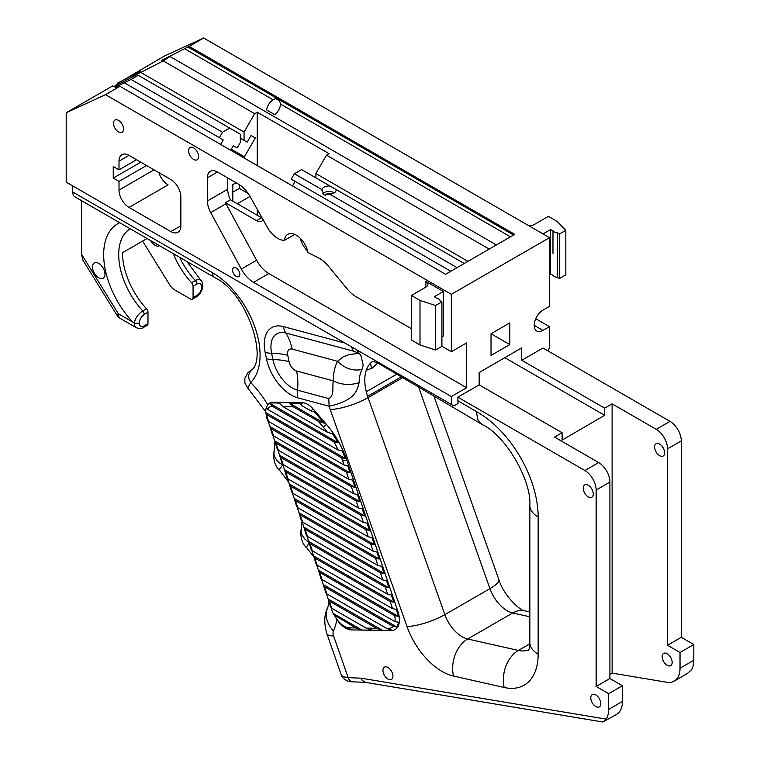 <?xml version="1.0" encoding="UTF-8"?>
<svg xmlns="http://www.w3.org/2000/svg" width="760" height="760" viewBox="0 0 760 760"><rect width="100%" height="100%" fill="white"/><g stroke="black" fill="none" stroke-linecap="round" stroke-linejoin="round"><path stroke-width="1.14" d="M356.611 349.771L360.943 355.575L363.204 365.265L362.007 369.493A42.788 24.7 -120 0 0 359.157 382.726C357.333 386.973 358.587 399.893 329.127 406.239L297.901 397.879A36.318 20.966 60 0 1 291.26 395.048A36.318 20.966 60 0 1 266.447 358.748L265.154 352.412A36.318 20.966 60 0 1 283.319 326.581L345.135 343.14M372.628 361.484A41.886 24.187 -120 0 0 368.068 397.651A28.329 7.077 160.5 0 1 330.22 409.488A70.214 40.536 60 0 1 329.127 406.239L328.757 398.572C334.818 395.713 332.034 385.748 333.336 380.865C341.202 384.864 349.809 385.481 359.157 382.726M547.76 350.787L549.499 347.785L549.499 326.638L542.982 330.401A12.398 7.154 120 0 1 536.788 331.018A12.398 7.154 120 0 1 534.888 321.081A12.398 7.154 120 0 1 542.982 310.156L549.499 306.403L549.499 237.661L451.335 294.338L105.507 94.668L66.196 112.746L66.196 182.105L453.844 405.906L458.005 403.503L457.843 397.176L479.18 384.864L562.086 432.725L554.515 437.085L598.642 462.565A15.931 9.196 60 0 1 609.909 482.087L596.144 490.038A15.931 9.196 -120 0 0 584.867 470.516L598.642 462.565M457.843 400.672L476.33 411.568L477.916 419.596L479.798 422.541L482.524 424.726C505.077 435.014 531.582 479.845 529.853 505.409A28.329 16.369 180 0 1 529.853 505.409L529.853 642.608C529.739 646.323 529.311 648.888 528.57 650.294M457.843 397.176L584.867 470.516M365.674 682.347L362.244 680.418L361.142 678.176L606.176 719.112A28.329 16.359 -120 0 0 608.665 709.394L622.431 701.442L622.431 685.739L609.909 678.509L609.909 482.087M609.909 678.509L596.144 686.461L596.144 490.038M681.283 637.308L681.283 440.876L667.508 448.827L667.508 645.259L681.283 637.308L693.804 644.537L680.029 652.489L680.029 668.192L693.804 660.24L693.804 644.537M457.055 267.653L329.735 194.151A7.087 4.085 0 0 0 336.091 190.076A7.087 4.085 0 0 0 336.005 189.458L330.077 186.038A7.087 4.085 0 0 0 321.964 189.658L321.926 190.523M464.246 263.501L336.005 189.458M325.974 199.206L295.108 181.383L292.486 185.924M325.47 195.557A3.543 2.042 180 0 1 327.474 193.733A3.543 2.042 180 0 1 331.198 193.971M66.196 112.746L112.708 85.889L113.905 86.583L137.075 74.603L138.282 75.306L131.081 79.458L115.045 87.248L116.28 87.96L119.966 86.317L445.55 274.293L514.729 234.355L189.155 46.379L203.661 38L164.359 56.069L117.468 83.534A4.427 2.555 -60 0 1 115.254 85.87A4.427 2.555 -60 0 1 113.05 86.089M147.079 238.507L122.455 252.728A56.658 32.718 -120 0 0 146.49 308.74A3.543 2.042 60 0 1 147.991 312.255L144.239 314.422C141.246 316.578 139.574 319.513 139.232 323.219A7.087 4.085 120 0 0 144.239 325.793A3.543 2.042 -120 0 1 143.507 327.417C141.93 328.738 139.574 328.852 136.42 327.769L120.536 318.592A10.621 6.137 -60 0 1 118.332 313.728L116.812 314.982L82.859 260.11L81.472 254.163L118.332 313.728L132.8 322.088A67.288 38.846 60 0 1 119.757 222.737M81.472 200.64L81.472 254.163M391.162 630.562A21.137 12.198 -120 0 0 392.939 630.382A21.137 12.198 -120 0 0 397.926 611.515L346.683 459.828A63.631 36.736 -120 0 0 326.477 424.431L313.158 408.984A16.881 9.747 -120 0 0 302.575 402.772L272.897 402.24A16.881 9.747 -120 0 0 268.261 404.168A16.881 9.747 -120 0 0 267.767 404.785A70.822 40.888 60 0 0 250.657 382.489L248.919 378.841L248.596 375.088L250.762 370.528C268.109 360.677 248.073 293.284 214.709 277.552L74.907 196.85A10.621 6.137 -60 0 1 72.713 191.986L212.505 272.697A67.288 38.846 60 0 1 255.027 327.541A67.288 38.846 60 0 1 250.657 382.489L247.845 388.094L265.81 411.92M72.713 185.858L72.713 191.986M158.906 172.643A14.165 8.179 -120 0 0 168.083 184.88L129.019 207.432L170.839 231.572L180.851 225.796L180.851 196.878A14.165 8.179 60 0 0 170.839 179.531L129.019 155.382L119.006 161.167A14.165 8.179 60 0 1 121.942 154.689A14.165 8.179 60 0 1 129.019 155.382M227.715 177.916L227.715 189.24A17.708 10.222 -120 0 0 230.413 199.775L225.406 202.663L256.557 220.647L261.563 217.759L230.413 199.775M261.563 217.759A10.27 5.928 -120 0 0 262.152 218.072M230.707 150.252L233.329 145.72L237.186 147.943L240.321 142.519L240.321 134.216L229.71 128.089L222.509 132.24L131.081 79.458M229.71 128.089L138.282 75.306M329.735 194.151L323.998 195.111L321.964 189.658L294.376 173.736L291.241 179.151L450.794 271.272L327.17 199.899M326.173 199.32L322.515 197.21M451.335 404.462L451.335 396.549L466.611 387.733L466.611 342.912L451.335 351.728L441.902 346.284M667.508 448.827A15.931 9.196 -120 0 0 656.241 429.315L670.006 421.363L542.982 348.023L521.75 360.278L521.721 347.852L479.151 372.58L479.18 384.864M451.335 294.338L451.335 351.728M509.808 322.895L491.026 333.735L491.026 355.423L509.808 344.584L509.808 322.895M521.75 360.278L604.656 408.139L612.114 403.835L612.114 673.113L609.909 674.386M656.241 429.315L612.114 403.835M604.656 408.139L604.675 415.34L562.106 440.068L562.086 432.725M670.006 421.363A15.931 9.196 60 0 1 681.283 440.876M693.804 660.24A28.329 16.359 60 0 1 691.315 669.959L687.23 673.616L674.158 681.159A28.329 16.359 -120 0 0 680.029 668.192M146.547 165.509L119.006 181.412L119.006 190.085L154.061 169.841M136.534 159.724L119.006 169.841L119.006 161.167M608.665 709.394L608.665 693.69L596.144 686.461M595.783 706.496A7.087 4.085 -120 0 0 599.327 706.847A7.087 4.085 -120 0 0 599.327 698.668A7.087 4.085 -120 0 0 592.239 694.583A7.087 4.085 -120 0 0 591.156 700.255A7.087 4.085 -120 0 0 595.783 706.496M588.269 496.869A7.087 4.085 -120 0 0 591.812 497.22A7.087 4.085 -120 0 0 591.812 489.041A7.087 4.085 -120 0 0 584.725 484.947A7.087 4.085 -120 0 0 583.642 490.627A7.087 4.085 -120 0 0 588.269 496.869M387.942 679.031A7.087 4.085 -120 0 0 391.485 679.383A7.087 4.085 -120 0 0 391.485 671.203A7.087 4.085 -120 0 0 384.398 667.119A7.087 4.085 -120 0 0 383.315 672.79A7.087 4.085 -120 0 0 387.942 679.031M147.991 312.255L147.991 323.627A3.543 2.042 60 0 1 147.259 325.251L143.507 327.417M98.724 277.837A8.854 5.111 -120 0 0 103.151 278.284A8.854 5.111 -120 0 0 103.151 268.052A8.854 5.111 -120 0 0 94.297 262.941A8.854 5.111 -120 0 0 92.938 270.037A8.854 5.111 -120 0 0 98.724 277.837M251.037 135.489L255.293 137.94L251.037 135.489L247.18 142.167L240.321 138.206M133.228 76.38L132.449 75.924L140.6 71.725L140.125 71.449L117.809 82.954M140.6 71.725L140.125 71.449M315.923 177.859L315.913 173.555L326.524 155.173L329.099 153.691L257.231 112.195L254.657 113.677L244.045 132.059L244.055 140.362M244.045 132.059L140.809 72.456L132.81 76.133M254.657 113.677L163.229 60.895L140.809 72.456M255.293 137.94L244.397 156.807A4.427 2.555 -60 0 1 243.732 157.776M105.507 94.668L119.966 86.317M549.499 237.661L203.661 38M189.155 46.379L161.443 60.458L170.078 56.534L163.229 60.895M187.825 46.939L513.589 235.02L187.825 46.939M336.69 620.207A70.822 40.888 60 0 1 333.44 630.961A7.087 4.085 -120 0 0 333.573 635.92L348.175 677.663A7.087 5.434 -87.8 0 0 352.906 681.853A7.087 5.434 -87.8 0 1 352.906 681.853C344.213 681.938 340.917 675.279 341.335 675.079L342.779 676.6L348.175 677.663L361.142 678.176M313.519 556.415L306.356 547.371L308.93 543.248M306.574 547.846C301.644 542.906 299.905 536.218 301.359 527.763L301.102 531.468L301.929 534.717L304.845 539.068L308.522 542.022M288.752 482.324L279.214 469.784L282.416 465.053A70.822 40.888 60 0 1 283.242 466.013M279.433 470.259C274.512 465.32 272.773 458.631 274.227 450.176L273.961 453.881L274.797 457.13L277.713 461.481L282.416 465.053A70.822 40.888 60 0 0 282.568 464.123M222.509 132.24L219.383 137.665L223.24 139.887L220.618 144.428M223.24 139.887L124.032 82.612M219.383 137.665L124.469 82.868M330.077 186.038L301.568 169.575L294.376 173.736M467.979 261.345L315.913 173.555M489.203 249.09L326.524 155.173M496.403 244.938L170.43 56.743M274.93 114.722C278.217 111.805 280.098 108.262 280.582 104.091L279.709 101.241L277.647 99.351L275.367 98.743L272.954 99.693C269.591 102.201 267.463 105.602 266.579 109.905L274.93 114.722M622.431 701.442A28.329 16.359 60 0 1 616.569 714.419L602.813 722L365.17 682.299M667.147 665.294A7.087 4.085 60 0 1 662.52 659.053A7.087 4.085 60 0 1 663.603 653.381A7.087 4.085 60 0 1 670.69 657.466A7.087 4.085 60 0 1 670.69 665.646A7.087 4.085 60 0 1 667.147 665.294M659.632 455.667A7.087 4.085 60 0 1 655.006 449.426A7.087 4.085 60 0 1 656.098 443.745A7.087 4.085 60 0 1 663.176 447.839A7.087 4.085 60 0 1 663.176 456.009A7.087 4.085 60 0 1 659.632 455.667M612.114 673.113L668.011 682.452A28.329 16.359 -120 0 0 674.158 681.159M680.029 652.489L667.508 645.259M173.28 253.631A56.658 32.718 -120 0 0 191.567 282.71L196.783 279.851L199.32 279.528L200.868 280.345L186.903 261.497M142.623 241.082L169.651 284.753A10.621 6.137 -120 0 0 174.677 289.873L190.56 299.05A3.543 2.042 -120 0 0 192.337 299.221A3.543 2.042 -120 0 0 193.068 297.606L193.068 286.235A3.543 2.042 -120 0 0 191.567 282.71M200.868 280.345C201.875 281.209 202.54 282.957 202.863 285.599L201.818 287.08C201.486 283.774 199.814 282.767 196.821 284.059L193.068 286.235M136.42 327.769A10.621 6.137 -60 0 1 134.225 323.219L134.263 323.247C135.261 318.202 138.082 314.089 142.737 310.906L146.49 308.74M134.225 323.219L132.8 322.088M232.816 201.162L232.816 184.661L236.113 182.761M250.002 196.431L237.31 203.756M257.231 215.251L257.231 209.304M257.231 165.566L257.231 112.195M402.686 377.663L368.068 397.651L444.866 614.65A28.329 7.077 160.5 0 1 407.008 626.496L330.22 409.488M150.575 240.53A8.854 5.111 -120 0 0 155.059 245.309A8.854 5.111 -120 0 0 159.486 245.746A8.854 5.111 -120 0 0 159.552 245.717M134.263 323.247L139.232 323.219M330.581 606.157L331.74 608.266L366.139 628.13L372.362 630.278L362.026 630.087L333.174 613.434L339.891 623.922L345.857 627.827L351.69 629.907A20.776 11.989 60 0 1 350.578 629.822A20.776 11.989 60 0 1 345.334 627.912A20.776 11.989 60 0 1 342.114 625.632M333.174 613.434A20.776 11.989 60 0 1 332.12 610.707L331.151 607.848M366.139 628.13L376.476 628.311L329.308 601.084L328.149 598.966L330.572 607.021M325.726 591.783L326.885 593.902L386.812 628.501L392.502 630.334A20.776 11.989 60 0 1 390.26 630.591L382.698 630.458L328.149 598.966L326.297 593.484M386.812 628.501L388.056 628.52A17.708 10.222 -120 0 0 393.072 626.325L324.453 586.72L323.304 584.601L325.717 592.648M320.872 577.419L322.031 579.528L394.981 621.651L398.42 622.193A20.776 11.989 60 0 1 396.834 627.057L323.304 584.601L321.442 579.111M394.981 621.651A17.708 10.222 -120 0 0 394.715 615.714L319.599 572.346L318.449 570.237L320.863 578.284M316.017 563.046L317.176 565.164L392.559 608.684L396.216 609.349L397.072 611.866A20.776 11.989 60 0 1 398.192 616.274L318.449 570.237L316.587 564.746M392.559 608.684L390.127 601.502L314.754 557.982L313.595 555.864L316.008 563.91M311.163 548.682L312.322 550.8L387.704 594.32L391.362 594.985L393.794 602.167L313.595 555.864L311.742 550.373M387.704 594.32L385.272 587.128L309.899 543.609L308.74 541.5L311.153 549.547M306.308 534.318L307.467 536.427L382.85 579.947L386.507 580.621L388.94 587.803L308.74 541.5L306.888 536.009M382.85 579.947L380.427 572.764L305.045 529.245L303.886 527.126L306.299 535.173M301.463 519.944L302.613 522.063L377.995 565.582L381.662 566.247L384.085 573.429L303.886 527.126L302.034 521.645M377.995 565.582L375.573 558.4L300.19 514.871L299.031 512.762L301.445 520.809M296.609 505.581L297.758 507.689L373.141 551.209L376.808 551.883L379.231 559.065L299.031 512.762L297.179 507.272M373.141 551.209L370.719 544.027L295.336 500.507L294.177 498.398L296.599 506.445M291.755 491.207L292.913 493.325L368.286 536.845L371.953 537.51L374.376 544.702L294.177 498.398L292.324 492.907M368.286 536.845L365.864 529.663L290.481 486.144L289.322 484.025L291.745 492.072M286.9 476.843L288.059 478.952L363.432 522.481L367.099 523.146L369.522 530.328L289.322 484.025L287.47 478.534M363.432 522.481L361.01 515.289L285.627 471.77L284.468 469.661L286.89 477.707M282.045 462.469L283.204 464.588L358.587 508.108L362.244 508.772L364.667 515.964L284.468 469.661L282.615 464.17M358.587 508.108L356.155 500.925L280.772 457.406L279.623 455.287L282.036 463.334M277.191 448.105L278.35 450.224L353.733 493.743L357.39 494.408L359.822 501.59L279.623 455.287L277.761 449.796M353.733 493.743L351.3 486.552L275.918 443.033L274.769 440.923L277.181 448.97M272.337 433.741L273.495 435.851L348.878 479.37L352.535 480.044L354.967 487.226L274.769 440.923L272.906 435.433M348.878 479.37L346.446 472.188L271.073 428.668L269.914 426.55L272.327 434.596M267.482 419.368L268.641 421.486L344.023 465.006L347.681 465.671L350.113 472.853L269.914 426.55L268.062 421.068M346.446 472.188L350.113 472.853M351.3 486.552L354.967 487.226M356.155 500.925L359.822 501.59M361.01 515.289L364.667 515.964M365.864 529.663L369.522 530.328M370.719 544.027L374.376 544.702M375.573 558.4L379.231 559.065M380.427 572.764L384.085 573.429M385.272 587.128L388.94 587.803M390.127 601.502L393.794 602.167M394.715 615.714L398.192 616.274M393.072 626.325L396.834 627.057M266.779 414.627A13.461 7.771 -120 0 0 267.662 418.589A3.543 0.95 -18.7 0 1 266.817 418.276L265.848 412.642L266.779 414.627L341.525 457.776L345.24 458.479A63.27 36.528 60 0 0 342.19 450.936L338.257 450.11A60.201 34.761 -120 0 0 333.801 441.75L338.105 442.795A63.27 36.528 60 0 0 332.519 433.779L327.484 432.326A60.201 34.761 -120 0 0 323.503 427.386L318.117 421.135L324.178 423.187L314.26 411.673L310.963 410.913L301.52 405.507L299.962 403.427L289.626 403.237L293.351 406.837L318.117 421.135M345.24 458.479L265.848 412.642A16.52 9.538 60 0 1 266.447 407.208L267.52 409.269L338.257 450.11M272.897 402.24A3.543 2.736 91 0 0 272.384 402.933A16.52 9.538 60 0 0 269.857 403.389L272.678 406.467L333.801 441.75M266.447 407.208L268.261 404.168M272.384 402.933L279.291 403.056L283.014 406.647L327.484 432.326M333.26 614.394L355.803 627.94L362.026 630.087M376.476 628.311L382.698 630.458M289.626 403.237L324.178 423.187M269.857 403.389L338.105 442.795M232.816 192.175L239.324 188.423L239.324 184.661M248.168 193.524L239.324 188.423M509.808 344.584L491.026 333.735M300.2 238.203A16.995 9.813 -120 0 0 307.658 251.113M294.738 234.412L284.373 240.388A16.995 9.813 -120 0 1 287.793 234.346A16.995 9.813 -120 0 1 299.526 237.566A16.995 9.813 -120 0 1 307.962 252.491L318.753 258.029A25.146 14.516 60 0 1 319.741 258.562A25.146 14.516 60 0 1 328.301 266.038L347.415 289.199A25.146 14.516 -120 0 0 355.974 296.675L411.407 328.681M140.79 162.184L113.249 178.087L119.006 181.412M119.006 169.841L113.249 166.516L113.249 178.087M129.019 207.432A14.165 8.179 60 0 1 119.006 190.085M180.851 225.796A14.165 8.179 60 0 1 177.925 232.275A14.165 8.179 60 0 1 170.839 231.572M476.33 411.568A85.377 49.295 60 0 1 538.156 516.99A28.329 16.369 180 0 1 529.853 505.419M362.007 369.493C352.877 371.25 344.726 368.505 337.563 361.276L292.125 349.096A8.721 5.035 -120 0 0 287.764 355.3L289.056 361.637A8.721 5.035 -120 0 0 296.609 371.022L333.336 380.865A63.365 36.584 60 0 1 337.563 361.276L342.893 356.972L349.182 354.54L359.224 353.334L353.542 351.158A21.252 15.029 -75 0 1 351.576 346.864M604.675 415.34L504.801 357.675M241.328 269.069L256.604 260.252A23.37 13.49 -120 0 0 268.822 273.534L253.545 282.349A23.37 13.49 60 0 1 241.328 269.069L210.7 212.582A17.708 10.222 60 0 1 207.432 200.953L207.432 177.764A14.165 8.179 60 0 1 210.368 171.285A14.165 8.179 60 0 1 217.445 171.988L238.26 184.005A23.37 13.49 60 0 1 250.192 196.755L267.263 227.164A20.539 11.856 -120 0 0 284.306 240.359L284.373 240.388M256.604 260.252L225.976 203.756L210.7 212.582M268.822 273.534L466.611 387.733M253.545 282.349L451.335 396.549M263.074 219.716A10.27 5.928 60 0 1 261.687 221.16A10.27 5.928 60 0 1 256.557 220.647M225.406 202.663A17.708 10.222 -120 0 0 225.976 203.756M236.198 276.393A5.139 2.964 -120 0 0 238.763 276.649A5.139 2.964 -120 0 0 238.763 270.721A5.139 2.964 -120 0 0 233.624 267.757A5.139 2.964 -120 0 0 232.845 271.871A5.139 2.964 -120 0 0 236.198 276.393M334.257 192.831A7.087 4.085 0 0 0 322.667 193.743M622.431 685.739L608.665 693.69M606.176 719.112L603.877 721.734M535.762 318.716L549.499 326.638M435.613 305.501L420.005 300.438L420.005 344.964L435.613 350.027L435.613 305.501L441.902 301.872L440.059 300.618C439.584 299.402 438.349 298.556 436.354 298.091L434.33 296.704L443.374 291.479L425.847 281.361A7.087 4.085 180 0 1 427.918 284.249A7.087 4.085 180 0 1 425.847 287.137L425.847 281.361M443.374 291.479L443.374 336.005L441.902 336.86M193.629 159.429A7.087 4.085 -120 0 0 197.173 159.78A7.087 4.085 -120 0 0 197.173 151.611A7.087 4.085 -120 0 0 190.085 147.516A7.087 4.085 -120 0 0 189.002 153.197A7.087 4.085 -120 0 0 193.629 159.429M118.503 131.964A7.087 4.085 -120 0 0 122.046 132.316A7.087 4.085 -120 0 0 122.046 124.136A7.087 4.085 -120 0 0 114.96 120.052A7.087 4.085 -120 0 0 113.876 125.723A7.087 4.085 -120 0 0 118.503 131.964M435.613 350.027L441.902 346.398L441.902 301.872M420.005 300.438L411.407 295.469L425.847 287.137M411.407 295.469L411.407 340.005L420.005 344.964M565.82 230.327L559.531 233.957L559.531 278.483L565.82 274.854L565.82 230.327L557.042 221.321L548.454 216.353L534.024 224.684A7.087 4.085 180 0 1 529.093 225.881M559.531 233.957L557.356 232.892L557.356 277.419L559.531 278.483M552.976 231.049L552.976 253.023M557.356 232.892C555.256 232.617 553.793 231.905 552.976 230.755L552.976 253.317M552.976 230.755L550.572 229.586L550.572 274.113L549.499 274.74M552.909 275.253L550.572 274.113M550.572 229.586L543.039 233.938M552.976 275.281C553.793 276.44 555.256 277.153 557.356 277.419M396.758 374.167L366.301 391.751M377.634 363.071L372.181 368.115L366.282 370.32M401.318 376.856L367.612 396.312M372.115 361.466C373.796 361.437 376.608 362.491 380.56 364.61A28.329 16.178 -59.5 0 1 377.606 361.893M538.156 516.99L538.156 654.17A67.773 39.13 60 0 1 504.184 687.496L453.483 676.039A55.66 32.138 60 0 1 442.026 671.394A55.66 32.138 60 0 1 407.008 626.496M144.239 325.793L147.991 323.627M244.397 156.807L231.296 149.245M118.579 84.17L117.468 83.534M341.335 675.079L326.866 633.707A28.329 7.21 -19.3 0 0 333.573 635.92M326.866 633.707C323.817 623.086 324.14 614.298 327.826 607.364A28.329 21.46 25.1 0 0 333.44 630.961M214.709 277.552A10.621 6.137 -60 0 1 212.505 272.697M272.954 99.693L184.452 48.602M510.464 236.816L280.582 104.091M130.245 228.798A56.658 32.718 -120 0 0 142.737 310.906A3.543 2.042 60 0 1 144.239 314.422M196.821 284.059A3.543 2.042 60 0 0 195.32 280.544A56.658 32.718 60 0 1 179.597 257.288M193.068 297.606L196.821 295.44A7.087 4.085 120 0 0 201.818 287.08M433.931 396.084L498.826 579.452A28.329 7.077 160.5 0 1 489.934 588.63L444.866 614.65A27.331 15.779 -120 0 0 462.051 636.7A27.331 15.779 -120 0 0 467.685 638.98L518.386 650.436A39.434 22.771 -120 0 0 528.865 649.676M529.853 616.816L512.753 612.959A27.331 15.779 60 0 1 507.129 610.679A27.331 15.779 60 0 1 489.934 588.63L418.599 387.049M529.853 611.952L524.827 610.822A28.329 20.406 -77.3 0 0 512.753 612.959L467.685 638.98A28.329 20.406 102.7 0 0 453.483 676.039M529.834 643.825L518.386 650.436A28.329 20.406 -77.3 0 0 504.184 687.496M202.863 285.684C202.398 290.577 200.146 294.367 196.089 297.055A3.543 2.042 -120 0 0 196.821 295.44M334.656 615.733A17.708 10.222 -120 0 0 344.09 626.126A17.708 10.222 -120 0 0 349.543 627.836A3.543 2.736 91 0 0 351.984 629.926L350.578 629.822M329.308 601.084L331.74 608.266M324.453 586.72L326.885 593.902M319.599 572.346L322.031 579.528M314.754 557.982L317.176 565.164M309.899 543.609L312.322 550.8M305.045 529.245L307.467 536.427M300.19 514.871L302.613 522.063M295.336 500.507L297.758 507.689M290.481 486.144L292.913 493.325M285.627 471.77L288.059 478.952M280.772 457.406L283.204 464.588M275.918 443.033L278.35 450.224M271.073 428.668L273.495 435.851M267.662 418.589L268.641 421.486M397.072 611.866A3.543 0.95 -18.7 0 0 397.926 611.515M344.023 465.006L342.627 460.873A3.543 0.95 -18.7 0 0 346.683 459.828M390.26 630.591A3.543 2.736 91 0 0 390.498 630.61A3.543 2.736 91 0 0 390.887 630.582M388.056 628.52A3.543 2.736 91 0 0 388.445 629.337M342.627 460.873A60.201 34.761 -120 0 0 341.525 457.776M326.477 424.431A3.543 0.902 139.2 0 0 323.503 427.386M272.678 406.467L272.08 406.457A13.461 7.771 -120 0 0 267.52 409.269M293.351 406.837L283.014 406.647M302.575 402.772A3.543 2.736 91 0 0 301.52 405.507M349.543 627.836L355.803 627.94M313.158 408.984A3.543 0.902 139.2 0 0 310.963 410.913M538.156 654.17A28.329 16.359 180 0 1 529.853 642.608M292.125 349.096A53.124 37.563 105 0 0 285.827 333.013A28.433 16.416 -120 0 0 271.615 353.238L272.906 359.575A28.433 16.416 -120 0 0 292.334 387.99A28.433 16.416 -120 0 0 297.53 390.203L328.757 398.572M353.542 351.158L285.827 333.013A21.252 15.029 105 0 1 283.319 326.581M287.764 355.3A53.124 21.688 -11.6 0 0 271.615 353.238A21.252 8.674 -11.6 0 1 265.154 352.412M289.056 361.637A53.124 21.688 -11.6 0 0 272.906 359.575A21.252 8.674 -11.6 0 1 266.447 358.748M297.901 397.879A21.252 15.029 -75 0 1 297.53 390.203A53.124 37.563 105 0 0 296.609 371.022M217.445 171.988L207.432 177.764M207.432 200.953L227.715 189.24M534.223 325.337L542.982 330.401M371.555 368.514L370.528 363.223M380.56 364.61L482.229 424.565M328.994 602.357L327.826 607.364M302.014 521.626L301.359 527.763M274.844 442.044L274.227 450.176M251.427 369.835L247.845 372.837L244.824 378.404L244.872 383.021L248.054 388.455M250.762 370.528L250.106 371.355M116.812 314.982A10.621 10.621 0 0 0 120.536 318.592M192.337 299.221L196.089 297.055M266.817 418.276L267.473 420.233M351.984 629.926L392.939 630.382M498.826 579.452C503.329 595.061 520.068 610.822 524.827 610.822M352.906 681.853L365.427 682.337"/></g></svg>
